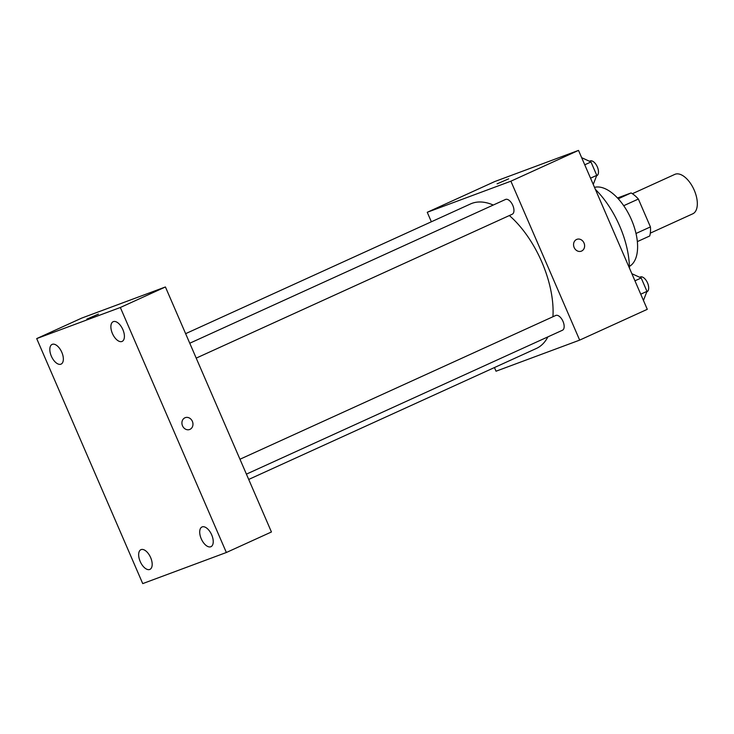 <?xml version="1.0" encoding="UTF-8"?>
<svg xmlns="http://www.w3.org/2000/svg" width="734" height="734" viewBox="0 0 734 734"><rect width="100%" height="100%" fill="white"/><g stroke="black" fill="none" stroke-linecap="round" stroke-linejoin="round"><path stroke-width="1.1" d="M650.315 233.137L692.768 213.805A21.653 11.129 -114.5 0 0 693.924 189.482A21.653 11.129 -114.5 0 0 674.812 174.389L632.369 193.712M617.514 197.987L631.093 192.941A27.947 14.368 -114.5 0 1 638.369 199.042L650.425 226.916A27.947 14.368 -114.5 0 1 649.718 235.981L637.341 241.614M636.002 233.485L650.425 226.916M623.716 205.703L638.369 199.042M618.248 198.786L631.093 192.941M594.503 187.353A43.315 22.268 65.5 0 1 631.442 219.677A43.315 22.268 65.5 0 1 629.405 266.396M595.402 189.418A68.583 35.26 65.5 0 1 619.689 226.044A68.583 35.26 65.5 0 1 629.442 268.075M431.363 221.778L427.252 212.291L494.881 181.5L578.511 150.397L647.287 309.326L579.667 340.117L496.028 371.211L494.45 367.56M427.252 212.291L510.892 181.188L578.511 150.397M510.892 181.188L579.667 340.117M581.594 251.046A6.312 5.413 -110.4 0 1 581.291 251.175A6.312 5.413 -110.4 0 1 574.016 247.147A6.312 5.413 -110.4 0 1 576.887 239.339A6.312 5.413 -110.4 0 1 584.099 243.193A6.312 5.413 -110.4 0 1 581.594 251.046M248.716 479.44L536.361 348.466A79.41 40.82 -114.5 0 0 547.885 336.878M552.922 316.749A79.41 40.82 -114.5 0 0 509.359 215.539M493.266 205.034A79.41 40.82 -114.5 0 0 470.558 203.933L185.629 333.667M512.103 214.282A8.111 4.175 -114.5 0 0 512.249 214.227A8.111 4.175 -114.5 0 0 512.681 205.116A8.111 4.175 -114.5 0 0 505.524 199.455L189.767 343.228M562.308 330.3A8.111 4.175 -114.5 0 0 562.455 330.245A8.111 4.175 -114.5 0 0 562.886 321.125A8.111 4.175 -114.5 0 0 555.73 315.473L239.972 459.236M497.092 183.858L508.68 178.839M576.887 239.339A6.312 5.413 -110.4 0 1 584.09 243.193A6.312 5.413 -110.4 0 1 581.594 251.056A6.312 5.413 -110.4 0 1 581.291 251.175M165.416 286.966L271.442 531.976L226.356 552.5L142.726 583.603L36.7 338.594L120.339 307.491L165.416 286.966L81.786 318.07L36.7 338.594M86.814 319.134L98.402 314.124M120.339 307.491L226.356 552.5M182.509 425.821A6.312 5.413 -110.4 0 1 185.234 417.664A6.312 5.413 -110.4 0 1 192.51 421.692A6.312 5.413 -110.4 0 1 189.638 429.5A6.312 5.413 -110.4 0 1 182.509 425.821M51.362 356.201A10.827 5.569 -114.5 0 0 60.885 364.192A10.827 5.569 -114.5 0 0 61.078 364.11A10.827 5.569 -114.5 0 0 61.656 351.953A10.827 5.569 -114.5 0 0 52.105 344.402A10.827 5.569 -114.5 0 0 51.362 356.201M140.194 561.482A10.827 5.569 -114.5 0 0 149.718 569.474A10.827 5.569 -114.5 0 0 149.91 569.391A10.827 5.569 -114.5 0 0 150.488 557.234A10.827 5.569 -114.5 0 0 140.928 549.683A10.827 5.569 -114.5 0 0 140.194 561.482M201.244 538.774A10.827 5.569 -114.5 0 0 210.768 546.766A10.827 5.569 -114.5 0 0 210.961 546.683A10.827 5.569 -114.5 0 0 211.539 534.526A10.827 5.569 -114.5 0 0 201.988 526.975A10.827 5.569 -114.5 0 0 201.244 538.774M112.412 333.502A10.827 5.569 -114.5 0 0 121.936 341.484A10.827 5.569 -114.5 0 0 122.128 341.411A10.827 5.569 -114.5 0 0 122.706 329.245A10.827 5.569 -114.5 0 0 113.155 321.703A10.827 5.569 -114.5 0 0 112.412 333.502M185.234 417.664A6.312 5.413 -110.4 0 1 192.51 421.692A6.312 5.413 -110.4 0 1 189.638 429.5M631.873 273.699L641.186 277.975L646.975 291.361L643.452 300.463M634.956 280.819L641.186 277.975M640.745 294.196L646.975 291.361M646.837 291.811A8.111 4.175 -114.5 0 0 646.984 291.756A8.111 4.175 -114.5 0 0 647.416 282.645A8.111 4.175 -114.5 0 0 640.259 276.984L639.69 277.241M581.667 157.682L590.98 161.966L596.77 175.343L593.246 184.445M584.75 164.801L590.98 161.966M590.54 178.178L596.77 175.343M596.632 175.802A8.111 4.175 -114.5 0 0 596.779 175.738A8.111 4.175 -114.5 0 0 597.21 166.627A8.111 4.175 -114.5 0 0 590.053 160.966L589.485 161.223M196.207 358.119L512.249 214.227M246.413 474.136L562.455 330.245"/></g></svg>
